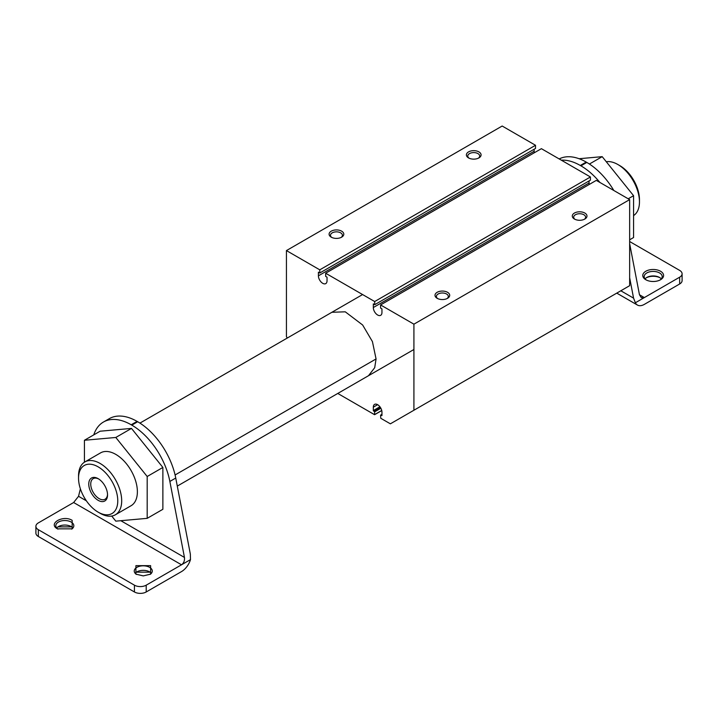 <?xml version="1.0" encoding="UTF-8"?>
<svg xmlns="http://www.w3.org/2000/svg" width="718" height="718" viewBox="0 0 718 718"><rect width="100%" height="100%" fill="white"/><g stroke="black" fill="none" stroke-linecap="round" stroke-linejoin="round"><path stroke-width="1.08" d="M639.46 201.893L639.46 199.631A27.733 16.011 -120 0 0 633.716 180.299A27.733 16.011 -120 0 0 619.849 165.661L617.884 164.521A30.506 17.618 60 0 1 633.141 180.631A30.506 17.618 60 0 1 639.46 201.893A30.506 17.618 60 0 1 633.572 215.588M606.279 161.738A30.506 17.618 60 0 1 617.884 164.521M629.65 241.526L679.659 270.399A8.32 4.802 180 0 1 682.1 273.791A8.32 4.802 180 0 1 679.659 277.193L644.36 297.575L641.3 297.683L639.46 294.748L629.65 243.653M679.659 277.193L679.659 283.987A8.32 4.802 0 0 0 682.1 280.585L682.1 273.791M646.353 280.02A9.011 5.205 180 0 1 644.172 276.627A9.011 5.205 180 0 1 646.81 272.948A9.011 5.205 180 0 1 656.638 271.817A9.011 5.205 180 0 1 662.202 276.627A9.011 5.205 180 0 1 660.013 280.02M661.305 278.889A9.011 5.205 0 0 0 659.564 277.471A9.011 5.205 0 0 0 646.81 277.471L646.81 277.471A9.011 5.205 -0 0 0 645.069 278.889M646.353 277.758A10.402 6.004 180 0 1 660.013 277.758M660.542 279.742L660.542 279.742A10.402 6.004 0 0 0 660.542 271.242A10.402 6.004 0 0 0 645.832 271.242A10.402 6.004 0 0 0 645.832 279.742A10.402 6.004 0 0 0 660.542 279.742M629.65 239.794L633.572 237.532L633.572 195.691L602.196 156.659L579.067 158.723M679.659 283.987L644.36 304.369A13.866 8.006 -60 0 1 637.422 305.051A13.866 8.006 -60 0 1 635.376 302.763L644.36 297.575L639.46 294.748M628.205 198.787L633.572 195.691M589.406 164.036L602.196 156.659M599.916 182.462A55.474 32.023 -120 0 0 580.925 165.831L580.315 165.481L586.202 162.08A55.474 32.023 -120 0 0 559.178 158.938M586.202 162.08L586.812 162.439L580.925 165.831M613.827 190.485A55.474 32.023 -120 0 0 586.812 162.439M635.376 302.763L633.572 298.141L629.65 277.695M580.315 165.481A55.474 32.023 -120 0 0 561.323 160.177M38.341 529.696L134.437 585.179L134.437 591.973L38.341 536.49L38.341 529.696A8.32 4.802 180 0 1 35.9 526.303A8.32 4.802 180 0 1 38.341 522.901L73.64 502.519L78.54 496.291L80.38 488.814M93.771 434.875A55.474 32.023 60 0 1 103.455 422.031A55.474 32.023 60 0 1 131.188 424.778L131.798 425.137A55.474 32.023 60 0 1 169.861 481.446L184.454 557.437C184.795 560.659 183.808 563.109 181.51 564.797L146.203 585.179A8.32 4.802 180 0 1 134.437 585.179M72.168 520.353C63.139 514.618 47.514 523.628 57.458 528.852L72.168 528.852L72.168 520.353M143.268 575.899L150.618 574.14L150.618 565.649L135.908 565.649L135.908 574.14L143.268 575.899M35.9 526.303L35.9 533.097A8.32 4.802 0 0 0 38.341 536.49M134.437 591.973A8.32 4.802 0 0 0 146.203 591.973L146.203 585.179M100.116 513.28L98.151 512.149A27.733 16.011 60 0 1 78.54 478.179A27.733 16.011 60 0 1 98.151 466.853A27.733 16.011 60 0 1 117.77 500.823A27.733 16.011 60 0 1 98.151 512.149L100.116 513.28A30.506 17.618 -120 0 0 115.374 514.788A30.506 17.618 -120 0 0 120.05 490.34A30.506 17.618 -120 0 0 100.116 463.451A30.506 17.618 -120 0 0 84.859 461.943A30.506 17.618 -120 0 0 78.54 475.908L78.54 478.179M104.792 500.985A13.265 7.656 -120 0 0 107.538 494.917A13.265 7.656 -120 0 0 98.16 478.664A13.265 7.656 -120 0 0 91.518 478.009A13.265 7.656 -120 0 0 91.518 493.329A13.265 7.656 -120 0 0 104.792 500.985M107.52 494.325A11.883 6.857 60 0 1 105.079 499.216A11.883 6.857 60 0 1 93.196 492.36A11.883 6.857 60 0 1 93.196 478.646L93.196 478.646A11.883 6.857 60 0 1 98.662 478.978M84.859 461.943L100.547 452.887A30.506 17.618 60 0 1 115.804 454.395A30.506 17.618 60 0 1 135.738 481.284A30.506 17.618 60 0 1 131.062 505.732L115.374 514.788M103.455 422.031L109.342 418.639A55.474 32.023 60 0 1 137.075 421.385L137.685 421.735A55.474 32.023 60 0 1 175.748 478.044L190.333 554.045L190.494 559.609A13.866 8.006 -60 0 1 181.51 571.591L146.203 591.973M136.429 572.156L150.098 572.156M57.987 526.868L71.647 526.868M84.428 462.212L84.428 440.269L100.116 431.213L131.493 428.413L162.878 467.445L162.878 509.286L147.19 518.342L115.804 521.151L111.721 516.062M162.878 467.445L147.19 476.501L147.19 518.342M131.493 428.413L115.804 437.468L147.19 476.501M84.428 440.269L115.804 437.468M73.64 502.519L181.51 564.797L190.494 559.609M151.381 573.287A9.011 5.205 0 0 0 149.64 571.878A9.011 5.205 0 0 0 143.268 570.352A9.011 5.205 0 0 0 136.887 571.878L136.887 571.878A9.011 5.205 0 0 0 135.146 573.287M136.429 574.418A9.011 5.205 180 0 1 134.248 571.025A9.011 5.205 180 0 1 136.887 567.346A9.011 5.205 180 0 1 143.268 565.82A9.011 5.205 180 0 1 152.279 571.025A9.011 5.205 180 0 1 150.098 574.418M72.931 527.999A9.011 5.205 0 0 0 71.19 526.581A9.011 5.205 0 0 0 64.817 525.055A9.011 5.205 0 0 0 58.436 526.581L58.436 526.581A9.011 5.205 -0 0 0 56.695 527.999M57.987 529.13A9.011 5.205 180 0 1 55.798 525.738A9.011 5.205 180 0 1 64.817 520.532A9.011 5.205 180 0 1 71.19 522.058A9.011 5.205 180 0 1 73.828 525.738A9.011 5.205 180 0 1 71.647 529.13M629.65 285.683L413.918 410.238L413.918 324.177L380.576 304.935L596.308 180.38L629.65 199.622L629.65 285.683M629.65 199.622L413.918 324.177M381.949 414.43L380.576 415.219L380.773 418.28L390.377 423.826L413.918 410.238M572.282 318.801L590.043 308.552L572.282 318.801M435 398.068L452.753 387.81L435 398.068M447.547 292.307A7.351 4.245 0 0 0 437.154 292.307A7.351 4.245 0 0 0 437.154 298.311L437.154 298.311A7.351 4.245 0 0 0 447.547 298.311A7.351 4.245 0 0 0 447.547 292.307M584.838 213.049A7.351 4.245 0 0 0 574.445 213.04A7.351 4.245 0 0 0 574.445 219.044L574.445 219.044A7.351 4.245 0 0 0 584.838 219.044A7.351 4.245 0 0 0 584.838 213.049M286.437 250.582L502.169 126.027L535.511 145.278L319.779 269.833L286.437 250.582L286.437 336.634L287.254 338.052M478.933 151.902A7.351 4.245 0 0 0 468.531 151.902A7.351 4.245 0 0 0 468.531 157.897L468.531 157.897A7.351 4.245 0 0 0 478.933 157.897A7.351 4.245 0 0 0 478.933 151.902M341.642 231.16A7.351 4.245 0 0 0 331.249 231.16A7.351 4.245 0 0 0 331.249 237.164L331.249 237.164A7.351 4.245 0 0 0 341.642 237.164A7.351 4.245 0 0 0 341.642 231.16M574.983 219.331A5.959 3.446 180 0 1 573.673 217.177A5.959 3.446 180 0 1 577.362 214A5.959 3.446 180 0 1 583.86 214.745A5.959 3.446 180 0 1 585.601 217.177A5.959 3.446 180 0 1 584.299 219.331M437.693 298.589A5.959 3.446 180 0 1 436.391 296.435A5.959 3.446 180 0 1 440.071 293.258A5.959 3.446 180 0 1 446.569 294.003A5.959 3.446 180 0 1 448.319 296.435A5.959 3.446 180 0 1 447.009 298.589M380.154 407.088L373.513 410.92L374.688 411.827L374.491 414.654L337.765 393.446M325.658 273.226L374.688 301.533L590.429 176.978L541.399 148.671L325.658 273.226L325.658 276.394L327.031 277.193L327.031 280.81A6.103 3.527 60 0 1 325.766 283.61A6.103 3.527 60 0 1 322.714 283.305A6.103 3.527 60 0 1 318.406 275.829L534.138 151.274A6.103 3.527 -120 0 0 534.309 152.763M380.773 415.103L381.949 415.56L381.949 412.159A6.103 3.527 60 0 0 379.284 406.02A6.103 3.527 60 0 0 374.581 404.387A6.103 3.527 60 0 0 373.315 407.178L373.315 410.579L379.921 406.765M590.429 176.978L590.429 180.146L374.688 304.701L373.315 303.911L373.315 307.537L589.056 182.982L589.056 180.945M368.514 375.694L374.706 367.697L376.061 358.946L372.427 341.589L362.644 325.003L345.268 311.818L331.887 312.276M380.576 304.935L380.576 308.103L381.949 308.893L381.949 312.518A6.103 3.527 60 0 1 380.684 315.31A6.103 3.527 60 0 1 377.632 315.005A6.103 3.527 60 0 1 373.315 307.537M589.056 182.982A6.103 3.527 -120 0 0 589.227 184.472M374.688 301.533L374.688 304.701M331.788 237.443A5.959 3.446 180 0 1 330.486 235.298A5.959 3.446 180 0 1 334.166 232.111A5.959 3.446 180 0 1 340.664 232.856A5.959 3.446 180 0 1 342.405 235.298A5.959 3.446 180 0 1 341.104 237.443M535.511 145.278L535.511 148.446L319.779 273.002L318.406 272.212L318.406 275.829M319.779 269.833L319.779 273.002M534.138 151.274L534.138 149.236M469.078 158.184A5.959 3.446 180 0 1 467.768 156.03A5.959 3.446 180 0 1 471.448 152.853A5.959 3.446 180 0 1 477.946 153.598A5.959 3.446 180 0 1 479.696 156.03A5.959 3.446 180 0 1 478.385 158.184M175.084 474.975L376.061 358.946M620.828 290.781L633.572 298.141M131.188 424.778L137.075 421.385M137.685 421.735L131.798 425.137M78.54 496.291L86.384 500.823M120.821 520.703L184.454 557.437M175.748 478.044L169.861 481.446M380.684 407.914L374.491 411.486M380.872 408.255L374.688 411.827M381.734 410.481L374.688 414.537L381.734 410.481M377.632 404.692L373.315 407.178M139.929 423.108L362.599 294.551M413.918 349.486L177.292 486.095M616.762 293.124L637.422 305.051M380.63 415.094L381.949 414.331M374.634 414.672L381.752 410.561"/></g></svg>
